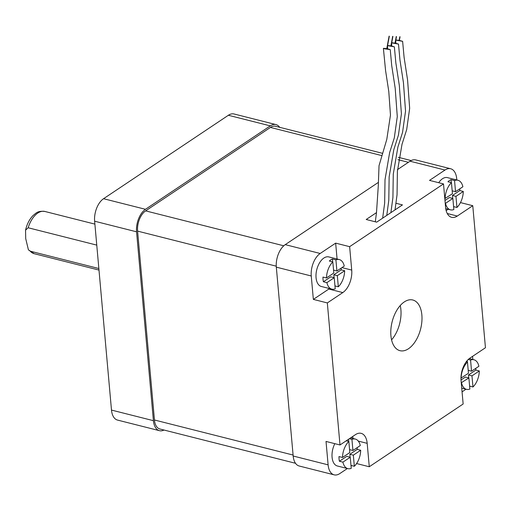 <?xml version="1.0" encoding="UTF-8"?>
<svg xmlns="http://www.w3.org/2000/svg" width="511" height="511" viewBox="0 0 511 511"><rect width="100%" height="100%" fill="white"/><g stroke="black" fill="none" stroke-linecap="round" stroke-linejoin="round"><path stroke-width="0.77" d="M94.893 224.112L44.859 211.458A21.781 12.238 104.2 0 0 28.162 227.765L25.55 230.174L25.71 238.592L28.405 249.822L30.251 251.182L98.859 268.524M395.246 43.16L398.497 44.087L391.694 42.873M391.119 45.92L394.371 46.846L387.568 45.632M386.993 48.679L390.244 49.605L384.834 48.858L383.391 48.328L386.757 48.634M376.498 212.614L366.202 219.494L376.684 222.144L402.47 204.905L395.974 203.263M391.567 339.841A26.138 14.685 104.2 0 0 400.899 309.692A26.138 14.685 104.2 0 0 400.241 305.533M390.915 335.682A26.138 14.685 104.2 0 0 399.979 350.68A26.138 14.685 104.2 0 0 415.724 340.786A26.138 14.685 104.2 0 0 421.862 314.993A26.138 14.685 104.2 0 0 412.792 299.995A26.138 14.685 104.2 0 0 397.047 309.89A26.138 14.685 104.2 0 0 390.915 335.682M461.005 379.973L465.387 377.048L468.881 377.929L469.871 389.043A15.247 8.566 104.2 0 1 466.479 389.337L461.727 388.136M468.74 377.897L468.478 374.978L475.824 370.066A15.247 8.566 104.2 0 0 475.798 368.342M467.329 362.101L467.195 360.581M461.248 382.771L468.881 377.929M469.609 386.131L472.969 386.974L471.972 375.86L479.318 370.954L475.824 370.066M468.478 374.978L471.972 375.86M470.567 360.063A15.247 8.566 104.2 0 1 473.953 359.77A15.247 8.566 104.2 0 1 478.903 366.272L471.557 371.178L470.567 360.063L468.248 359.482M468.204 370.328L471.557 371.178M466.211 361.814L467.469 362.133L468.459 373.247L460.96 378.121M467.469 362.133A15.247 8.566 104.2 0 0 461.114 378.159M461.535 382.841A15.247 8.566 104.2 0 0 466.479 389.337M452.861 198.428L445.515 203.34A15.247 8.566 -75.8 0 0 450.459 209.836A15.247 8.566 -75.8 0 0 453.851 209.542L452.861 198.428L449.367 197.546L444.979 200.478M459.779 188.84A15.247 8.566 -75.8 0 1 459.804 190.565L452.459 195.477L452.72 198.396M444.813 198.581L452.439 193.746L451.449 182.631L447.955 181.75A15.247 8.566 -75.8 0 1 451.047 179.68L451.309 182.593M452.459 195.477L455.953 196.358L456.943 207.472L453.589 206.623M459.804 190.565L463.298 191.453L455.953 196.358M452.184 190.827L455.537 191.676L462.883 186.764A15.247 8.566 -75.8 0 0 457.933 180.268L447.451 177.617A15.247 8.566 -75.8 0 0 438.706 182.708M451.047 179.68L454.541 180.562L455.537 191.676M348.515 439.281L348.7 441.395M350.252 457.23L342.907 462.142A15.247 8.566 -75.8 0 0 347.85 468.638A15.247 8.566 -75.8 0 0 351.242 468.344L350.252 457.23L346.758 456.349L339.413 461.254A15.247 8.566 -75.8 0 1 339.068 459.006A15.247 8.566 -75.8 0 1 338.997 456.572L342.491 457.46L349.831 452.548L348.841 441.434L346.266 440.782M357.17 447.642A15.247 8.566 -75.8 0 1 357.195 449.367L349.85 454.279L350.112 457.192M349.575 449.629L352.929 450.478L360.274 445.566A15.247 8.566 -75.8 0 0 355.33 439.07L350.61 437.876M349.364 438.713L351.938 439.364L352.929 450.478M339.413 461.254L342.907 462.142M349.85 454.279L353.344 455.16L354.34 466.275L350.98 465.425M357.195 449.367L360.689 450.248L353.344 455.16M334.092 277.69L333.83 274.777L341.176 269.865A15.247 8.566 104.2 0 0 341.15 268.141M332.68 261.894L332.425 258.981A15.247 8.566 104.2 0 0 329.327 261.044L332.821 261.932L333.811 273.046L326.472 277.952L322.978 277.071A15.247 8.566 104.2 0 0 323.048 279.504A15.247 8.566 104.2 0 0 323.393 281.753L330.738 276.841L334.232 277.728L335.222 288.843A15.247 8.566 104.2 0 1 331.831 289.137L321.349 286.486A15.247 8.566 104.2 0 1 316.06 277.735A15.247 8.566 104.2 0 1 319.643 262.692A15.247 8.566 104.2 0 1 328.829 256.918L339.31 259.569A15.247 8.566 104.2 0 0 335.919 259.863L336.909 270.977L344.254 266.065A15.247 8.566 104.2 0 0 339.31 259.569M333.555 270.127L336.909 270.977M332.425 258.981L335.919 259.863M323.393 281.753L326.887 282.634L334.232 277.728M334.961 285.924L338.32 286.773L337.324 275.659L344.67 270.747L341.176 269.865M333.83 274.777L337.324 275.659M332.821 261.932A15.247 8.566 104.2 0 0 326.472 277.952M28.162 227.765L96.764 245.114M328.113 464.85A17.425 9.792 104.2 0 0 334.162 474.847L299.222 466.013A17.425 9.792 -75.8 0 1 293.173 456.016L328.113 464.85L326.024 441.44L340 444.972L355.477 434.625A17.425 9.792 -75.8 0 1 361.143 433.341A17.425 9.792 -75.8 0 1 367.185 443.344L369.274 466.754L463.145 404.003L461.056 380.593A17.425 9.792 -75.8 0 1 469.979 358.09L485.45 347.742L472.771 205.703L457.3 216.044A17.425 9.792 -75.8 0 1 451.635 217.328A17.425 9.792 -75.8 0 1 445.592 207.332L443.503 183.922L429.527 180.383L444.998 170.042L410.058 161.208L397.373 169.69M448.185 209.261L446.154 210.621M460.468 202.592L472.771 205.703M410.058 161.208A17.425 9.792 -75.8 0 1 415.724 159.924L450.664 168.758A17.425 9.792 104.2 0 1 456.706 178.754L456.815 179.987M450.664 168.758A17.425 9.792 104.2 0 0 444.998 170.042M353.05 438.495A17.425 9.792 104.2 0 0 352.641 436.522M356.601 463.547L369.274 466.754M347.85 468.638L337.369 465.987A15.247 8.566 -75.8 0 1 332.08 457.236A15.247 8.566 -75.8 0 1 334.833 443.663M334.162 474.847A17.425 9.792 104.2 0 0 339.821 473.563L347.378 468.517M351.721 465.61L351.038 466.064M341.942 267.611L351.721 270.083A17.425 9.792 -75.8 0 1 342.798 292.586L328.822 289.054A17.425 9.792 104.2 0 0 329.518 288.549M337.075 259L335.657 243.134L320.18 253.475A17.425 9.792 104.2 0 0 311.263 275.985L313.352 299.395L327.327 302.927L342.798 292.586M313.352 299.395L328.822 289.054M351.721 270.083L349.633 246.666L443.503 183.922M335.657 243.134L349.633 246.666M153.415 420.681A17.425 9.792 104.2 0 0 159.464 430.677L117.536 420.08A17.425 9.792 -75.8 0 1 111.487 410.078L153.415 420.681L136.558 231.809L94.631 221.212A17.425 9.792 -75.8 0 1 103.554 198.709L228.372 115.269A17.425 9.792 -75.8 0 1 234.038 113.985L275.966 124.588A17.425 9.792 104.2 0 0 270.3 125.872L228.372 115.269M111.487 410.078L94.631 221.212M159.464 430.677A17.425 9.792 104.2 0 0 164.025 430.032M103.554 198.709L145.482 209.306L270.3 125.872M145.482 209.306A17.425 9.792 104.2 0 0 136.558 231.809M279.677 127.322A17.425 9.792 104.2 0 0 275.966 124.588M382.19 153.243L275.538 126.274A15.681 8.815 104.2 0 0 270.44 127.431L145.622 210.871A15.681 8.815 104.2 0 0 137.593 231.119L154.45 419.991A15.681 8.815 104.2 0 0 159.886 428.991L295.511 463.279M311.263 275.985L276.323 267.151L293.173 456.016M276.323 267.151A17.425 9.792 -75.8 0 1 285.24 244.641L320.18 253.475M378.204 182.504L285.24 244.641M462.059 391.854L464.64 390.129A17.425 9.792 104.2 0 0 465.872 389.184M340 444.972L327.327 302.927M472.835 359.488L472.56 356.359M326.887 282.634A15.247 8.566 104.2 0 0 331.831 289.137M338.32 286.773A15.247 8.566 104.2 0 0 344.67 270.747M342.491 457.46A15.247 8.566 -75.8 0 1 348.841 441.434M351.938 439.364A15.247 8.566 -75.8 0 1 355.33 439.07M360.689 450.248A15.247 8.566 -75.8 0 1 354.34 466.275M445.094 198.658A15.247 8.566 -75.8 0 1 451.449 182.631M454.541 180.562A15.247 8.566 -75.8 0 1 457.933 180.268M463.298 191.453A15.247 8.566 -75.8 0 1 456.943 207.472M472.969 386.974A15.247 8.566 104.2 0 0 479.318 370.954M387.587 45.517L390.883 45.875M391.713 42.758L395.009 43.116M399.372 40.401L402.623 41.327L395.821 40.114M395.84 39.999L399.136 40.356M30.251 251.182A21.781 12.238 104.2 0 0 34.18 253.692L28.405 249.822M447.266 213.509L457.3 216.044M367.185 443.344L358.3 441.095M270.44 127.431L381.481 155.51M397.941 159.668L408.404 162.313M145.622 210.871L283.771 245.797M137.593 231.119L276.253 266.18M154.45 419.991L293.09 455.046M400.056 36.779L399.315 40.714M396.485 36.581L395.188 43.467M392.908 36.39L391.062 46.226M389.337 36.192L386.936 48.986M390.896 212.646L392.921 197.527L393.266 174.149L397.89 147.072L402.559 132.355L405.536 111.085L403.454 82.756L399.966 60.068L398.497 44.087M386.776 215.406L388.794 200.286L389.139 176.908L393.764 149.832L398.433 135.108L401.41 113.844L399.327 85.516L395.84 62.827L394.371 46.846M382.65 218.159L384.668 203.039L385.013 179.661L389.638 152.591L394.307 137.868L397.283 116.604L395.201 88.275L391.713 65.587L390.244 49.605M473.953 359.77L469.283 358.588M34.18 253.692L98.993 270.083M398.337 157.324L411.157 160.563M395.022 209.887L397.047 194.768L397.392 171.389L402.01 144.313L406.686 129.596L409.662 108.332L407.58 79.997L404.092 57.315L402.623 41.327M395.878 43.288L395.776 40.343M450.459 209.836L445.752 208.641M375.31 221.8L376.505 212.538L378.287 185.863L379.034 165.66L386.795 139.375L390.468 115.064L388.788 91.52L385.575 70.575L383.391 48.328M387.625 48.801L387.523 45.856M391.752 46.047L391.65 43.096M389.107 36.153L386.699 48.941M392.678 36.345L390.826 46.182M396.249 36.537L394.952 43.429M399.819 36.735L399.078 40.669M44.859 211.458C37.597 210.647 36.211 213.061 33.023 215.572C29.408 219.328 26.917 224.195 25.55 230.174"/></g></svg>

